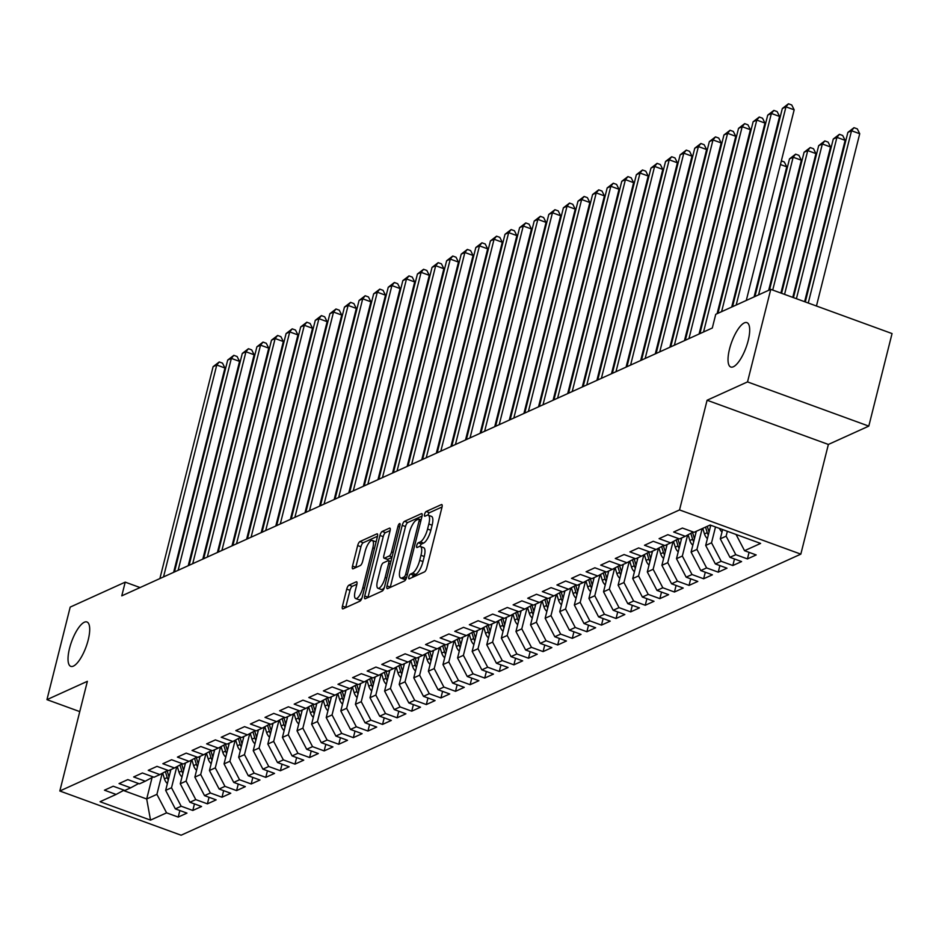 <?xml version="1.0" encoding="UTF-8"?>
<svg xmlns="http://www.w3.org/2000/svg" width="939" height="939" viewBox="0 0 939 939"><rect width="100%" height="100%" fill="white"/><g stroke="black" fill="none" stroke-linecap="round" stroke-linejoin="round"><path stroke-width="1.41" d="M408.852 576.898A2.535 0.822 -70 0 0 408.993 578.823A2.535 0.822 -70 0 0 409.263 578.8L424.487 571.898A3.627 1.174 -70 0 0 426.764 567.884L441.976 507.318A3.627 1.174 -70 0 0 441.788 504.56A3.627 1.174 -70 0 0 441.389 504.607L426.165 511.509A2.535 0.822 -70 0 0 424.569 514.314A2.535 0.822 -70 0 0 424.71 516.239A2.535 0.822 -70 0 0 424.98 516.215L426.952 515.323A11.585 3.768 -70 0 1 428.219 515.206A11.585 3.768 -70 0 1 428.83 524.009L427.562 529.056A11.585 3.768 -70 0 1 420.273 541.909L418.313 542.801A2.535 0.822 -70 0 0 416.716 545.606A2.535 0.822 -70 0 0 416.846 547.531A2.535 0.822 -70 0 0 417.127 547.507L419.099 546.615A11.585 3.768 -70 0 1 420.355 546.486A11.585 3.768 -70 0 1 420.977 555.301L419.71 560.348A11.585 3.768 -70 0 1 412.421 573.189L410.449 574.093A2.535 0.822 -70 0 0 408.852 576.898M88.207 639.94A23.616 7.688 -70 0 0 86.951 621.982A23.616 7.688 -70 0 0 69.521 648.403A23.616 7.688 -70 0 0 70.777 666.361A23.616 7.688 -70 0 0 88.207 639.94M748.195 340.587A23.616 7.688 -70 0 0 746.951 322.64A23.616 7.688 -70 0 0 729.521 349.062A23.616 7.688 -70 0 0 730.765 367.008A23.616 7.688 -70 0 0 748.195 340.587M349.003 585.114A3.627 1.174 -70 0 0 346.726 589.129L342.453 606.113A3.627 1.174 -70 0 0 342.641 608.871A3.627 1.174 -70 0 0 343.04 608.836L359.942 601.171A3.627 1.174 -70 0 0 362.219 597.157L377.431 536.592A3.627 1.174 -70 0 0 377.243 533.833A3.627 1.174 -70 0 0 376.844 533.88L359.942 541.545A3.627 1.174 -70 0 0 357.665 545.559L352.512 566.076A3.627 1.174 -70 0 0 352.7 568.834A3.627 1.174 -70 0 0 353.099 568.799L360.33 565.513A3.627 1.174 -70 0 0 362.607 561.499L365.165 551.322A9.683 3.157 -70 0 1 372.314 540.477A9.683 3.157 -70 0 1 372.83 547.848L362.818 587.72A9.683 3.157 -70 0 1 355.67 598.554A9.683 3.157 -70 0 1 355.153 591.194L356.82 584.551A3.627 1.174 -70 0 0 356.632 581.793A3.627 1.174 -70 0 0 356.233 581.828L349.003 585.114L352.278 586.312A3.627 1.174 -70 0 0 350.001 590.326L345.728 607.31A3.627 1.174 -70 0 0 345.658 607.65M121.777 595.854L712.302 328.016L715.741 314.307L770.766 289.353L747.526 381.903L707.09 400.237L679.543 509.924L59.826 791.002L87.374 681.315L46.95 699.649L70.202 607.099L125.216 582.145L121.777 595.854M387.009 585.913A3.627 1.174 -70 0 0 387.197 588.659A3.627 1.174 -70 0 0 387.596 588.624L404.498 580.959A3.627 1.174 -70 0 0 406.775 576.945L421.987 516.38A3.627 1.174 -70 0 0 421.799 513.633A3.627 1.174 -70 0 0 421.4 513.668L404.498 521.333A3.627 1.174 -70 0 0 402.221 525.347L387.009 585.913L390.284 587.11A3.627 1.174 -70 0 0 390.213 587.438M382.22 591.065L365.318 598.73A3.627 1.174 -70 0 1 364.919 598.765A3.627 1.174 -70 0 1 364.731 596.019L379.943 535.453A3.627 1.174 -70 0 1 382.22 531.439L389.462 528.152A3.627 1.174 -70 0 1 389.849 528.117A3.627 1.174 -70 0 1 390.049 530.875L383.875 555.43A3.627 1.174 -70 0 0 384.063 558.189A3.627 1.174 -70 0 0 384.462 558.153L389.262 555.97A3.627 1.174 -70 0 0 391.54 551.956L397.96 526.38A2.535 0.822 -70 0 1 399.838 523.551A2.535 0.822 -70 0 1 399.967 525.476L384.497 587.051A3.627 1.174 -70 0 1 382.22 591.065M679.543 509.924L800.826 554.139L181.11 835.217L59.826 791.002M749.076 552.355L747.432 558.916L756.188 554.949L744.545 550.7L760.602 543.423L710.13 525.018L694.074 532.296L682.43 528.058L673.674 532.026L685.317 536.275L679.472 538.916L667.84 534.678L659.084 538.646L670.716 542.895L664.882 545.536L653.239 541.298L644.483 545.266L656.126 549.503L650.281 552.155L638.649 547.918L629.893 551.886L641.525 556.123L635.691 558.775L624.059 554.538L615.291 558.505L626.935 562.743L621.09 565.395L609.458 561.158L600.702 565.125L612.334 569.363L606.5 572.015L594.868 567.778L586.1 571.745L597.744 575.983L591.899 578.635L580.267 574.398L571.511 578.365L583.142 582.603L577.309 585.255L565.677 581.018L556.921 584.985L568.553 589.223L562.719 591.875L551.076 587.638L542.319 591.605L553.951 595.842L548.118 598.495L536.486 594.258L527.73 598.225L539.362 602.462L533.528 605.115L521.884 600.866L513.128 604.845L524.772 609.082L518.927 611.735L507.295 607.486L498.539 611.465L510.17 615.702L504.337 618.355L492.693 614.106L483.937 618.085L495.581 622.322L489.735 624.975L478.104 620.726L469.347 624.705L480.979 628.942L475.146 631.595L463.502 627.346L454.746 631.325L466.39 635.562L460.544 638.215L448.912 633.966L440.156 637.945L451.788 642.182L445.955 644.835L434.311 640.586L425.555 644.565L437.198 648.802L431.353 651.455L419.721 647.206L410.965 651.185L422.597 655.422L416.763 658.075L405.12 653.826L396.364 657.805L408.007 662.042L402.162 664.695L390.53 660.446L381.774 664.425L393.406 668.662L387.572 671.315L375.929 667.066L367.172 671.045L378.816 675.282L372.971 677.935L361.339 673.686L352.583 677.665L364.215 681.902L358.381 684.554L346.749 680.306L337.981 684.285L349.625 688.522L343.78 691.174L332.148 686.925L323.392 690.904L335.023 695.142L329.19 697.794L317.558 693.545L308.802 697.524L320.434 701.762L314.6 704.414L302.957 700.165L294.2 704.144L305.832 708.382L299.999 711.034L288.367 706.785L279.611 710.764L291.243 715.002L285.409 717.654L273.765 713.405L265.009 717.384L276.653 721.621L270.808 724.274L259.176 720.025L250.42 724.004L262.051 728.241L256.218 730.894L244.574 726.645L235.818 730.624L247.462 734.861L241.616 737.514L229.985 733.265L221.228 737.244L232.86 741.481L227.027 744.134L215.383 739.885L206.627 743.864L218.271 748.101L212.425 750.754L200.793 746.505L192.037 750.484L203.669 754.721L197.836 757.374L186.192 753.125L177.436 757.104L189.079 761.341L183.234 763.994L171.602 759.745L162.846 763.712L174.478 767.961L168.644 770.614L157.001 766.365L148.245 770.332L159.888 774.581L154.043 777.234L142.411 772.985L133.655 776.952L145.287 781.201L139.453 783.854L127.81 779.605L119.053 783.572L130.697 787.821L124.852 790.462L113.22 786.225L104.464 790.192L116.096 794.441L124.03 790.169M747.432 558.916L735.789 554.679L729.955 557.32L720.283 538.833L722.619 529.573M734.486 558.975L732.831 565.536L741.587 561.569L729.955 557.32M732.831 565.536L721.199 561.299L715.365 563.94L705.694 545.453L710.764 525.253M719.884 565.595L718.241 572.156L726.997 568.189L715.365 563.94M718.241 572.156L706.598 567.919L700.764 570.56L691.092 552.073L696.315 531.274M705.295 572.215L703.64 578.776L712.396 574.809L700.764 570.56M703.64 578.776L692.008 574.527L686.174 577.18L676.503 558.693L681.726 537.894M690.693 578.835L689.05 585.396L697.806 581.429L686.174 577.18M689.05 585.396L677.418 581.147L671.573 583.8L661.901 565.313L667.124 544.514M676.103 585.455L674.448 592.016L683.216 588.049L671.573 583.8M674.448 592.016L662.817 587.767L656.983 590.42L647.311 571.933L652.535 551.134M661.502 592.075L659.859 598.636L668.615 594.669L656.983 590.42M659.859 598.636L648.227 594.387L642.382 597.04L632.722 578.553L637.933 557.754M646.912 598.695L645.257 605.256L654.025 601.289L642.382 597.04M645.257 605.256L633.625 601.007L627.792 603.66L618.12 585.173L623.343 564.374M632.311 605.315L630.668 611.876L639.424 607.897L627.792 603.66M630.668 611.876L619.036 607.627L613.19 610.28L603.531 591.793L608.754 570.994M617.721 611.935L616.078 618.496L624.834 614.517L613.19 610.28M616.078 618.496L604.434 614.247L598.601 616.9L588.929 598.413L594.152 577.614M603.131 618.555L601.476 625.116L610.233 621.137L598.601 616.9M601.476 625.116L589.845 620.867L583.999 623.519L574.339 605.033L579.563 584.234M588.53 625.174L586.887 631.736L595.643 627.757L583.999 623.519M586.887 631.736L575.243 627.487L569.41 630.139L559.738 611.653L564.961 590.854M573.94 631.794L572.285 638.356L581.041 634.377L569.41 630.139M572.285 638.356L560.653 634.107L554.808 636.759L545.148 618.273L550.371 597.474M559.339 638.414L557.696 644.976L566.452 640.997L554.808 636.759M557.696 644.976L546.052 640.727L540.218 643.379L530.547 624.893L535.77 604.094M544.749 645.034L543.094 651.596L551.85 647.617L540.218 643.379M543.094 651.596L531.462 647.347L525.617 649.999L515.957 631.501L521.18 610.714M530.148 651.654L528.504 658.216L537.261 654.237L525.617 649.999M528.504 658.216L516.861 653.967L511.027 656.619L501.356 638.121L506.579 617.334M515.558 658.274L513.903 664.835L522.659 660.856L511.027 656.619M513.903 664.835L502.271 660.587L496.426 663.239L486.766 644.741L491.989 623.954M500.957 664.894L499.313 671.455L508.069 667.476L496.426 663.239M499.313 671.455L487.67 667.206L481.836 669.859L472.164 651.361L477.388 630.574M486.367 671.514L484.712 678.075L493.468 674.096L481.836 669.859M484.712 678.075L473.08 673.826L467.246 676.479L457.575 657.981L462.798 637.194M471.765 678.134L470.122 684.695L478.878 680.716L467.246 676.479M470.122 684.695L458.478 680.446L452.645 683.099L442.973 664.601L448.196 643.814M457.176 684.742L455.521 691.315L464.277 687.336L452.645 683.099M455.521 691.315L443.889 687.066L438.055 689.719L428.384 671.221L433.607 650.434M442.574 691.362L440.931 697.935L449.687 693.956L438.055 689.719M440.931 697.935L429.287 693.686L423.454 696.339L413.782 677.841L419.005 657.054M427.984 697.982L426.329 704.555L435.086 700.576L423.454 696.339M426.329 704.555L414.698 700.306L408.864 702.959L399.192 684.461L404.416 663.673M413.383 704.602L411.74 711.175L420.496 707.196L408.864 702.959M411.74 711.175L400.108 706.926L394.263 709.579L384.603 691.081L389.814 670.293M398.793 711.222L397.138 717.795L405.906 713.816L394.263 709.579M397.138 717.795L385.506 713.546L379.673 716.199L370.001 697.7L375.224 676.913M384.192 717.842L382.549 724.415L391.305 720.436L379.673 716.199M382.549 724.415L370.917 720.166L365.071 722.819L355.412 704.32L360.635 683.533M369.602 724.462L367.959 731.035L376.715 727.056L365.071 722.819M367.959 731.035L356.315 726.786L350.482 729.439L340.81 710.94L346.033 690.153M355.012 731.082L353.357 737.655L362.114 733.676L350.482 729.439M353.357 737.655L341.726 733.406L335.88 736.059L326.22 717.56L331.444 696.773M340.411 737.702L338.768 744.275L347.524 740.296L335.88 736.059M338.768 744.275L327.124 740.026L321.291 742.679L311.619 724.18L316.842 703.393M325.821 744.322L324.166 750.895L332.922 746.916L321.291 742.679M324.166 750.895L312.534 746.646L306.689 749.299L297.029 730.8L302.252 710.013M311.22 750.942L309.577 757.515L318.333 753.536L306.689 749.299M309.577 757.515L297.933 753.266L292.099 755.918L282.428 737.42L287.651 716.633M296.63 757.562L294.975 764.135L303.731 760.156L292.099 755.918M294.975 764.135L283.343 759.886L277.498 762.538L267.838 744.04L273.061 723.253M282.029 764.182L280.385 770.743L289.142 766.776L277.498 762.538M280.385 770.743L268.742 766.506L262.908 769.158L253.237 750.66L258.46 729.873M267.439 770.802L265.784 777.363L274.54 773.396L262.908 769.158M265.784 777.363L254.152 773.126L248.307 775.778L238.647 757.28L243.87 736.493M252.837 777.422L251.194 783.983L259.95 780.016L248.307 775.778M251.194 783.983L239.551 779.746L233.717 782.398L224.045 763.9L229.269 743.113M238.248 784.042L236.593 790.603L245.349 786.636L233.717 782.398M236.593 790.603L224.961 786.366L219.127 789.018L209.456 770.52L214.679 749.733M223.646 790.661L222.003 797.223L230.759 793.255L219.127 789.018M222.003 797.223L210.359 792.986L204.526 795.638L194.854 777.14L200.077 756.353M209.057 797.281L207.402 803.843L216.158 799.875L204.526 795.638M207.402 803.843L195.77 799.605L189.936 802.258L180.265 783.76L185.488 762.973M194.455 803.901L192.812 810.463L201.568 806.495L189.936 802.258M192.812 810.463L181.168 806.225L175.335 808.878L165.663 790.38L170.886 769.593M179.865 810.521L178.21 817.083L186.967 813.115L175.335 808.878M178.21 817.083L166.579 812.845L150.522 820.123L100.05 801.718L116.096 794.441M130.697 787.821L138.62 783.549M152.083 777.539L146.695 798.983L156.907 794.347L162.189 773.337M166.579 812.845L156.907 794.347M150.522 820.123L146.695 798.983L123.408 790.497M145.287 781.201L153.21 776.929M165.663 790.38L171.508 787.739L176.79 766.717M181.168 806.225L171.508 787.739M159.888 774.581L167.811 770.309M180.265 783.76L186.098 781.119L191.38 760.097M195.77 799.605L186.098 781.119M174.478 767.961L182.401 763.689M194.854 777.14L200.7 774.499L205.981 753.477M210.359 792.986L200.7 774.499M189.079 761.341L197.002 757.069M209.456 770.52L215.289 767.879L220.571 746.857M224.961 786.366L215.289 767.879M203.669 754.721L211.592 750.449M224.045 763.9L229.891 761.259L235.161 740.237M239.551 779.746L229.891 761.259M218.271 748.101L226.193 743.829M238.647 757.28L244.48 754.639L249.762 733.617M254.152 773.126L244.48 754.639M232.86 741.481L240.783 737.209M253.237 750.66L259.082 748.019L264.352 726.997M268.742 766.506L259.082 748.019M247.462 734.861L255.385 730.589M267.838 744.04L273.672 741.399L278.953 720.377M283.343 759.886L273.672 741.399M262.051 728.241L269.974 723.969M282.428 737.42L288.273 734.779L293.543 713.757M297.933 753.266L288.273 734.779M276.653 721.621L284.576 717.349M297.029 730.8L302.863 728.159L308.145 707.137M312.534 746.646L302.863 728.159M291.243 715.002L299.165 710.729M311.619 724.18L317.464 721.539L322.734 700.517M327.124 740.026L317.464 721.539M305.832 708.382L313.767 704.109M326.22 717.56L332.054 714.919L337.336 693.898M341.726 733.406L332.054 714.919M320.434 701.762L328.357 697.489M340.81 710.94L346.644 708.299L351.925 687.278M356.315 726.786L346.644 708.299M335.023 695.142L342.958 690.869M355.412 704.32L361.245 701.679L366.527 680.658M370.917 720.166L361.245 701.679M349.625 688.522L357.548 684.249M370.001 697.7L375.835 695.06L381.117 674.038M385.506 713.546L375.835 695.06M364.215 681.902L372.149 677.629M384.603 691.081L390.436 688.44L395.718 667.418M400.108 706.926L390.436 688.44M378.816 675.282L386.739 671.009M399.192 684.461L405.026 681.82L410.308 660.798M414.698 700.306L405.026 681.82M393.406 668.662L401.329 664.389M413.782 677.841L419.627 675.2L424.909 654.178M429.287 693.686L419.627 675.2M408.007 662.042L415.93 657.769M428.384 671.221L434.217 668.58L439.499 647.558M443.889 687.066L434.217 668.58M422.597 655.422L430.52 651.15M442.973 664.601L448.819 661.96L454.1 640.938M458.478 680.446L448.819 661.96M437.198 648.802L445.121 644.53M457.575 657.981L463.408 655.34L468.69 634.318M473.08 673.826L463.408 655.34M451.788 642.182L459.711 637.91M472.164 651.361L478.01 648.72L483.28 627.698M487.67 667.206L478.01 648.72M466.39 635.562L474.312 631.29M486.766 644.741L492.599 642.1L497.881 621.078M502.271 660.587L492.599 642.1M480.979 628.942L488.902 624.67M501.356 638.121L507.201 635.48L512.471 614.458M516.861 653.967L507.201 635.48M495.581 622.322L503.504 618.05M515.957 631.501L521.791 628.86L527.072 607.838M531.462 647.347L521.791 628.86M510.17 615.702L518.093 611.43M530.547 624.893L536.392 622.24L541.662 601.218M546.052 640.727L536.392 622.24M524.772 609.082L532.695 604.81M545.148 618.273L550.982 615.62L556.264 594.598M560.653 634.107L550.982 615.62M539.362 602.462L547.284 598.19M559.738 611.653L565.583 609L570.853 587.978M575.243 627.487L565.583 609M553.951 595.842L561.886 591.57M574.339 605.033L580.173 602.38L585.455 581.358M589.845 620.867L580.173 602.38M568.553 589.223L576.476 584.95M588.929 598.413L594.774 595.76L600.044 574.738M604.434 614.247L594.774 595.76M583.142 582.603L591.077 578.33M603.531 591.793L609.364 589.14L614.646 568.13M619.036 607.627L609.364 589.14M597.744 575.983L605.667 571.71M618.12 585.173L623.954 582.52L629.236 561.51M633.625 601.007L623.954 582.52M612.334 569.363L620.268 565.09M632.722 578.553L638.555 575.9L643.837 554.89M648.227 594.387L638.555 575.9M626.935 562.743L634.858 558.47M647.311 571.933L653.145 569.28L658.427 548.27M662.817 587.767L653.145 569.28M641.525 556.123L649.459 551.85M661.901 565.313L667.746 562.661L673.028 541.65M677.418 581.147L667.746 562.661M656.126 549.503L664.049 545.23M676.503 558.693L682.336 556.041L687.618 535.03M692.008 574.527L682.336 556.041M670.716 542.895L678.639 538.61M691.092 552.073L696.938 549.421L702.161 528.634M706.598 567.919L696.938 549.421M685.317 536.275L693.24 531.99M705.694 545.453L711.527 542.801L715.506 526.979M721.199 561.299L711.527 542.801M720.283 538.833L726.129 536.181L727.349 531.298M735.789 554.679L726.129 536.181M140.075 587.556L125.216 582.145M46.95 699.649L79.768 711.609M707.09 400.237L828.374 444.452L868.798 426.118L747.526 381.903M868.798 426.118L892.05 333.568L770.766 289.353M828.374 444.452L800.826 554.139M744.545 550.7L736.07 534.479M412.338 577.403A2.535 0.822 -70 0 1 413.723 575.278L415.695 574.386A11.585 3.768 -70 0 0 422.984 561.545L419.71 560.348M420.355 546.486L423.642 547.683A11.585 3.768 -70 0 1 424.252 556.498L422.984 561.545M428.219 515.206L431.494 516.391A11.585 3.768 -70 0 1 432.116 525.206L430.848 530.253A11.585 3.768 -70 0 1 423.559 543.094L421.588 543.986A2.535 0.822 -70 0 0 420.097 546.428M442.058 506.978L429.44 512.706A2.535 0.822 -70 0 0 427.961 515.135M422.069 516.051L407.772 522.53A3.627 1.174 -70 0 0 405.495 526.544L390.284 587.11M404.11 576.957A2.535 0.822 -70 0 0 405.707 574.152L419.052 520.992A2.535 0.822 -70 0 0 418.923 519.067A2.535 0.822 -70 0 0 418.641 519.091L416.564 520.03A11.585 3.768 -70 0 0 409.275 532.883L400.155 569.222A11.585 3.768 -70 0 0 400.765 578.025A11.585 3.768 -70 0 0 402.033 577.908L404.11 576.957L406.517 577.837M400.765 578.025L404.04 579.222A11.585 3.768 -70 0 0 405.308 579.105L402.033 577.908M406.164 578.706L405.308 579.105M390.119 530.535L385.495 532.636A3.627 1.174 -70 0 0 383.218 536.65L368.006 597.204A3.627 1.174 -70 0 0 367.935 597.544M387.068 559.092A3.627 1.174 -70 0 0 387.349 559.386A3.627 1.174 -70 0 0 387.737 559.339L391.939 557.437M377.478 580.924A9.683 3.157 -70 0 0 377.983 588.284A9.683 3.157 -70 0 0 385.143 577.438L388.664 563.4A3.627 1.174 -70 0 0 388.476 560.642A3.627 1.174 -70 0 0 388.077 560.677L383.276 562.86A3.627 1.174 -70 0 0 380.999 566.874L377.478 580.924M377.983 588.284L381.269 589.481A9.683 3.157 -70 0 0 384.368 587.532M356.902 584.211L352.278 586.312M355.67 598.554L358.944 599.751A9.683 3.157 -70 0 0 362.031 597.826M376.07 542.014A9.683 3.157 -70 0 0 375.6 541.674L372.314 540.477M377.513 536.251L363.217 542.742A3.627 1.174 -70 0 0 360.94 546.756L355.787 567.273A3.627 1.174 -70 0 0 355.717 567.614M816.449 306.008L859.725 133.737L851.532 130.744L847.882 132.399L805.298 301.935M808.256 303.015L851.532 130.744L854.009 127.681L857.295 128.878L859.725 133.737M847.882 132.399L854.009 127.681M746.282 300.457L794.171 109.828L785.966 106.846L736.188 305.034M782.328 108.501L788.455 103.783L785.966 106.846L782.328 108.501L732.537 306.689M788.455 103.783L791.73 104.98L794.171 109.828M721.997 532.014A9.777 8.803 -114.4 0 1 719.462 528.422M804.606 301.689L845.123 140.357L836.931 137.364L833.28 139.019L793.443 297.616M796.413 298.696L836.931 137.364L839.419 134.3L842.694 135.498L845.123 140.357M833.28 139.019L839.419 134.3M710.471 526.415L710.06 525.042M707.407 538.634A9.777 8.803 -114.4 0 1 704.461 533.927L702.759 528.352M792.762 297.37L830.534 146.977L822.341 143.984L818.691 145.639L781.6 293.297M709.051 532.073A9.777 8.803 -114.4 0 1 708.98 531.873L707.278 526.309M705.529 527.096L707.231 532.659A9.777 8.803 65.6 0 0 708.299 535.066M784.558 294.377L822.341 143.984L824.818 140.92L828.104 142.118L830.534 146.977M818.691 145.639L824.818 140.92M731.692 307.076L779.57 116.448L771.377 113.466L721.598 311.654M767.726 115.121L773.865 110.403L771.377 113.466L767.726 115.121L717.948 313.309M773.865 110.403L777.14 111.6L779.57 116.448M717.091 313.696L764.98 123.068L756.787 120.086L703.557 331.983M753.137 121.741L759.264 117.023L756.787 120.086L753.137 121.741L699.907 333.638M759.264 117.023L762.538 118.22L764.98 123.068M695.881 533.035L695.459 531.662M692.806 545.254A9.777 8.803 -114.4 0 1 689.86 540.535L688.099 534.772M780.908 293.05L815.944 153.597L807.74 150.604L804.089 152.259L769.522 289.916M694.461 538.693A9.777 8.803 -114.4 0 1 694.391 538.493L692.524 532.378M690.811 533.305L692.642 539.279A9.777 8.803 65.6 0 0 693.71 541.686M772.715 290.057L807.74 150.604L810.228 147.54L813.503 148.738L815.944 153.597M804.089 152.259L810.228 147.54M681.28 539.655L680.869 538.282M678.216 551.874A9.777 8.803 -114.4 0 1 675.27 547.155L673.498 541.392M768.665 290.304L801.343 160.217L793.15 157.224L789.499 158.879L754.921 296.536M679.859 545.313A9.777 8.803 -114.4 0 1 679.789 545.113L677.923 538.998M676.209 539.925L678.04 545.899A9.777 8.803 65.6 0 0 679.108 548.306M758.571 294.881L793.15 157.224L795.626 154.16L798.913 155.358L801.343 160.217M789.499 158.879L795.626 154.16M699.062 334.026L750.378 129.688L742.186 126.706L688.956 338.603M738.535 128.361L744.674 123.643L742.186 126.706L738.535 128.361L685.317 340.258M744.674 123.643L747.949 124.84L750.378 129.688M684.461 340.646L735.789 136.308L727.596 133.326L674.366 345.223M723.946 134.981L730.072 130.263L727.596 133.326L723.946 134.981L670.716 346.878M730.072 130.263L733.347 131.46L735.789 136.308M666.69 546.275L666.267 544.902M663.615 558.494A9.777 8.803 -114.4 0 1 660.68 553.775L658.908 548.012M754.076 296.924L786.753 166.837L780.426 164.525M665.27 551.932A9.777 8.803 -114.4 0 1 665.199 551.733L663.333 545.618M661.619 546.545L663.45 552.519A9.777 8.803 65.6 0 0 664.519 554.926M781.342 160.898L784.311 161.978L786.753 166.837M669.871 347.266L721.187 142.928L712.994 139.946L659.765 351.843M709.344 141.601L715.483 136.883L712.994 139.946L709.344 141.601L656.126 353.498M715.483 136.883L718.758 138.08L721.187 142.928M652.089 552.895L651.678 551.522M649.025 565.114A9.777 8.803 -114.4 0 1 646.079 560.395L644.307 554.632M650.668 558.552A9.777 8.803 -114.4 0 1 650.61 558.353L648.732 552.238M647.018 553.165L648.849 559.139A9.777 8.803 65.6 0 0 649.917 561.545M766.529 171.403L765.837 171.144M766.74 167.518L767.433 167.764M655.269 353.886L706.598 149.547L698.405 146.566L645.175 358.463M694.754 148.221L700.881 143.503L698.405 146.566L694.754 148.221L641.525 360.118M700.881 143.503L704.156 144.7L706.598 149.547M637.499 559.515L637.076 558.142M634.424 571.734A9.777 8.803 -114.4 0 1 631.489 567.015L629.717 561.252M636.079 565.172A9.777 8.803 -114.4 0 1 636.008 564.973L634.142 558.858M632.428 559.785L634.259 565.759A9.777 8.803 65.6 0 0 635.327 568.165M751.928 178.023L751.235 177.764M752.151 174.138L752.843 174.384M622.897 566.135L622.487 564.762M619.834 578.354A9.777 8.803 -114.4 0 1 616.888 573.635L615.115 567.872M621.477 571.792A9.777 8.803 -114.4 0 1 621.418 571.593L619.54 565.478M617.827 566.405L619.658 572.379A9.777 8.803 65.6 0 0 620.726 574.785M737.338 184.643L736.646 184.384M737.561 180.758L738.242 181.004M608.308 572.755L607.885 571.382M605.232 584.974A9.777 8.803 -114.4 0 1 602.298 580.255L600.526 574.48M606.887 578.412A9.777 8.803 -114.4 0 1 606.817 578.213L604.951 572.097M603.237 573.025L605.068 578.999A9.777 8.803 65.6 0 0 606.136 581.405M722.737 191.263L722.044 191.004M722.96 187.377L723.652 187.624M593.706 579.375L593.295 578.001M590.643 591.593A9.777 8.803 -114.4 0 1 587.697 586.875L585.936 581.1M592.286 585.032A9.777 8.803 -114.4 0 1 592.227 584.833L590.349 578.717M588.636 579.645L590.467 585.619A9.777 8.803 65.6 0 0 591.535 588.025M708.147 197.883L707.454 197.624M708.37 193.997L709.051 194.244M579.117 585.995L578.694 584.621M576.041 598.213A9.777 8.803 -114.4 0 1 573.107 593.495L571.335 587.72M577.696 591.652A9.777 8.803 -114.4 0 1 577.626 591.453L575.76 585.337M574.046 586.265L575.877 592.239A9.777 8.803 65.6 0 0 576.945 594.645M693.545 204.502L692.853 204.244M693.768 200.617L694.461 200.864M564.527 592.615L564.104 591.241M561.452 604.833A9.777 8.803 -114.4 0 1 558.505 600.115L556.745 594.34M563.095 598.272A9.777 8.803 -114.4 0 1 563.036 598.073L561.158 591.957M559.456 592.885L561.276 598.859A9.777 8.803 65.6 0 0 562.344 601.265M678.956 211.122L678.263 210.864M679.179 207.237L679.859 207.484M549.925 599.235L549.503 597.861M546.85 611.453A9.777 8.803 -114.4 0 1 543.916 606.735L542.143 600.96M548.505 604.892A9.777 8.803 -114.4 0 1 548.435 604.681L546.568 598.577M544.855 599.505L546.686 605.479A9.777 8.803 65.6 0 0 547.754 607.885M664.354 217.742L663.662 217.484M664.577 213.857L665.27 214.104M535.336 605.855L534.913 604.481M532.26 618.073A9.777 8.803 -114.4 0 1 529.314 613.355L527.554 607.58M533.904 611.512A9.777 8.803 -114.4 0 1 533.845 611.301L531.967 605.197M530.265 606.125L532.096 612.099A9.777 8.803 65.6 0 0 533.152 614.505M649.765 224.362L649.072 224.104M649.988 220.477L650.68 220.724M520.734 612.474L520.312 611.101M517.671 624.693A9.777 8.803 -114.4 0 1 514.725 619.975L512.952 614.2M519.314 618.132A9.777 8.803 -114.4 0 1 519.244 617.921L517.377 611.817M515.664 612.744L517.495 618.719A9.777 8.803 65.6 0 0 518.563 621.125M635.163 230.982L634.471 230.724M635.386 227.097L636.079 227.344M506.144 619.094L505.722 617.721M503.069 631.313A9.777 8.803 -114.4 0 1 500.123 626.595L498.363 620.82M504.713 624.752A9.777 8.803 -114.4 0 1 504.654 624.541L502.788 618.437M501.074 619.364L502.905 625.339A9.777 8.803 65.6 0 0 503.973 627.745M620.573 237.602L619.881 237.344M620.796 233.717L621.489 233.964M491.543 625.714L491.12 624.341M488.48 637.933A9.777 8.803 -114.4 0 1 485.533 633.215L483.761 627.44M490.123 631.372A9.777 8.803 -114.4 0 1 490.052 631.161L488.186 625.057M486.472 625.984L488.303 631.959A9.777 8.803 65.6 0 0 489.372 634.365M605.972 244.222L605.279 243.964M606.195 240.337L606.887 240.584M476.953 632.334L476.531 630.961M473.878 644.553A9.777 8.803 -114.4 0 1 470.932 639.835L469.171 634.06M475.533 637.992A9.777 8.803 -114.4 0 1 475.463 637.781L473.596 631.677M471.883 632.604L473.714 638.579A9.777 8.803 65.6 0 0 474.782 640.985M591.382 250.842L590.69 250.584M591.605 246.957L592.298 247.203M462.352 638.954L461.941 637.581M459.288 651.173A9.777 8.803 -114.4 0 1 456.342 646.455L454.57 640.68M460.932 644.612A9.777 8.803 -114.4 0 1 460.861 644.4L458.995 638.297M457.281 639.224L459.112 645.199A9.777 8.803 65.6 0 0 460.18 647.605M576.781 257.462L576.1 257.204M577.004 253.565L577.696 253.823M447.762 645.574L447.34 644.201M444.687 657.793A9.777 8.803 -114.4 0 1 441.741 653.075L439.98 647.3M446.342 651.232A9.777 8.803 -114.4 0 1 446.271 651.02L444.405 644.917M442.692 645.844L444.523 651.819A9.777 8.803 65.6 0 0 445.591 654.225M562.191 264.082L561.499 263.824M562.414 260.185L563.107 260.443M433.161 652.194L432.75 650.821M430.097 664.413A9.777 8.803 -114.4 0 1 427.151 659.694L425.379 653.92M431.74 657.852A9.777 8.803 -114.4 0 1 431.67 657.64L429.804 651.537M428.09 652.464L429.921 658.439A9.777 8.803 65.6 0 0 430.989 660.845M547.59 270.702L546.909 270.444M547.813 266.805L548.505 267.063M418.571 658.814L418.148 657.441M415.496 671.033A9.777 8.803 -114.4 0 1 412.55 666.314L410.789 660.54M417.151 664.472A9.777 8.803 -114.4 0 1 417.08 664.26L415.214 658.157M413.5 659.084L415.331 665.058A9.777 8.803 65.6 0 0 416.4 667.453M533 277.322L532.307 277.064M533.223 273.425L533.915 273.683M403.97 665.434L403.559 664.061M400.906 677.653A9.777 8.803 -114.4 0 1 397.96 672.934L396.188 667.159M402.549 671.092A9.777 8.803 -114.4 0 1 402.479 670.88L400.613 664.777M398.899 665.704L400.73 671.678A9.777 8.803 65.6 0 0 401.798 674.073M518.398 283.942L517.718 283.684M518.621 280.045L519.314 280.303M389.38 672.054L388.957 670.681M386.305 684.273A9.777 8.803 -114.4 0 1 383.37 679.554L381.598 673.779M387.96 677.712A9.777 8.803 -114.4 0 1 387.889 677.5L386.023 671.397M384.309 672.324L386.14 678.298A9.777 8.803 65.6 0 0 387.208 680.693M503.809 290.562L503.116 290.304M504.032 286.665L504.724 286.923M374.778 678.674L374.368 677.301M371.715 690.893A9.777 8.803 -114.4 0 1 368.769 686.174L366.996 680.399M373.358 684.331A9.777 8.803 -114.4 0 1 373.299 684.12L371.421 678.017M369.708 678.944L371.539 684.918A9.777 8.803 65.6 0 0 372.607 687.313M489.219 297.182L488.526 296.924M489.43 293.285L490.123 293.543M360.189 685.294L359.766 683.921M357.113 697.513A9.777 8.803 -114.4 0 1 354.179 692.794L352.407 687.019M358.768 690.951A9.777 8.803 -114.4 0 1 358.698 690.74L356.832 684.637M355.118 685.564L356.949 691.538A9.777 8.803 65.6 0 0 358.017 693.933M474.618 303.802L473.925 303.543M474.841 299.905L475.533 300.163M345.587 691.914L345.176 690.541M342.524 704.133A9.777 8.803 -114.4 0 1 339.578 699.414L337.817 693.639M344.167 697.571A9.777 8.803 -114.4 0 1 344.108 697.36L342.23 691.257M340.517 692.184L342.348 698.158A9.777 8.803 65.6 0 0 343.416 700.553M460.028 310.422L459.335 310.163M460.251 306.525L460.932 306.783M640.68 360.506L691.996 156.167L683.803 153.186L630.585 365.083M680.153 154.841L686.292 150.123L683.803 153.186L680.153 154.841L626.935 366.738M686.292 150.123L689.566 151.32L691.996 156.167M626.078 367.126L677.406 162.787L669.214 159.806L615.984 371.703M665.563 161.461L671.69 156.743L669.214 159.806L665.563 161.461L612.334 373.358M671.69 156.743L674.977 157.94L677.406 162.787M611.489 373.745L662.805 169.407L654.612 166.426L601.394 378.323M650.962 168.081L657.1 163.363L654.612 166.426L650.962 168.081L597.744 379.978M657.1 163.363L660.375 164.56L662.805 169.407M596.887 380.365L648.215 176.027L640.022 173.046L586.793 384.943M636.372 174.701L642.499 169.982L640.022 173.046L636.372 174.701L583.142 386.598M642.499 169.982L645.786 171.18L648.215 176.027M582.297 386.985L633.614 182.647L625.421 179.666L572.203 391.563M621.771 181.321L627.909 176.602L625.421 179.666L621.771 181.321L568.553 393.218M627.909 176.602L631.184 177.8L633.614 182.647M567.696 393.605L619.024 189.267L610.831 186.286L557.602 398.183M607.181 187.941L613.308 183.222L610.831 186.286L607.181 187.941L553.951 399.838M613.308 183.222L616.594 184.42L619.024 189.267M553.106 400.225L604.423 195.887L596.23 192.906L543.012 404.803M592.579 194.561L598.718 189.842L596.23 192.906L592.579 194.561L539.362 406.458M598.718 189.842L601.993 191.04L604.423 195.887M538.505 406.845L589.833 202.507L581.64 199.526L528.411 411.423M577.99 201.181L584.117 196.462L581.64 199.526L577.99 201.181L524.76 413.078M584.117 196.462L587.403 197.66L589.833 202.507M523.915 413.465L575.243 209.127L567.039 206.146L513.821 418.043M563.4 207.801L569.527 203.082L567.039 206.146L563.4 207.801L510.17 419.698M569.527 203.082L572.802 204.279L575.243 209.127M509.314 420.085L560.642 215.747L552.449 212.766L499.219 424.663M548.799 214.421L554.926 209.702L552.449 212.766L548.799 214.421L495.569 426.318M554.926 209.702L558.212 210.888L560.642 215.747M494.724 426.705L546.052 222.367L537.847 219.386L484.63 431.283M534.209 221.041L540.336 216.322L537.847 219.386L534.209 221.041L480.979 432.938M540.336 216.322L543.611 217.508L546.052 222.367M480.122 433.325L531.451 228.987L523.258 226.006L470.028 437.903M519.607 227.661L525.746 222.942L523.258 226.006L519.607 227.661L466.378 439.558M525.746 222.942L529.021 224.128L531.451 228.987M465.533 439.945L516.861 235.607L508.668 232.626L455.438 444.523M505.018 234.281L511.145 229.562L508.668 232.626L505.018 234.281L451.788 446.178M511.145 229.562L514.419 230.748L516.861 235.607M450.931 446.565L502.259 242.227L494.067 239.245L440.837 451.143M490.416 240.9L496.555 236.182L494.067 239.245L490.416 240.9L437.198 452.798M496.555 236.182L499.83 237.367L502.259 242.227M436.342 453.185L487.67 248.847L479.477 245.865L426.247 457.763M475.827 247.52L481.953 242.802L479.477 245.865L475.827 247.52L422.597 459.417M481.953 242.802L485.228 243.987L487.67 248.847M421.752 459.805L473.068 255.467L464.875 252.485L411.646 464.382M461.225 254.14L467.364 249.422L464.875 252.485L461.225 254.14L408.007 466.037M467.364 249.422L470.639 250.607L473.068 255.467M407.15 466.425L458.478 262.087L450.286 259.105L397.056 471.002M446.635 260.76L452.762 256.042L450.286 259.105L446.635 260.76L393.406 472.657M452.762 256.042L456.037 257.227L458.478 262.087M392.561 473.045L443.877 268.707L435.684 265.725L382.466 477.622M432.034 267.38L438.173 262.662L435.684 265.725L432.034 267.38L378.816 479.277M438.173 262.662L441.447 263.847L443.877 268.707M377.959 479.665L429.287 275.327L421.095 272.345L367.865 484.242M417.444 274L423.571 269.282L421.095 272.345L417.444 274L364.215 485.897M423.571 269.282L426.846 270.467L429.287 275.327M363.37 486.273L414.686 281.946L406.493 278.953L353.275 490.862M402.843 280.608L408.981 275.902L406.493 278.953L402.843 280.608L349.625 492.517M408.981 275.902L412.256 277.087L414.686 281.946M348.768 492.893L400.096 288.566L391.903 285.573L338.674 497.482M388.253 287.228L394.38 282.51L391.903 285.573L388.253 287.228L335.023 499.137M394.38 282.51L397.667 283.707L400.096 288.566M330.998 698.534L330.575 697.161M327.922 710.753A9.777 8.803 -114.4 0 1 324.988 706.034L323.216 700.259M329.577 704.191A9.777 8.803 -114.4 0 1 329.507 703.98L327.641 697.877M325.927 698.804L327.758 704.778A9.777 8.803 65.6 0 0 328.826 707.173M445.426 317.042L444.734 316.783M445.649 313.145L446.342 313.403M334.178 499.513L385.495 295.186L377.302 292.193L324.084 504.102M373.652 293.848L379.79 289.13L377.302 292.193L373.652 293.848L320.434 505.757M379.79 289.13L383.065 290.327L385.495 295.186M316.396 705.154L315.985 703.781M313.333 717.373A9.777 8.803 -114.4 0 1 310.386 712.654L308.626 706.879M314.976 710.811A9.777 8.803 -114.4 0 1 314.917 710.6L313.039 704.496M311.337 705.424L313.157 711.398A9.777 8.803 65.6 0 0 314.225 713.793M430.837 323.662L430.144 323.403M431.06 319.765L431.74 320.023M319.577 506.133L370.905 301.806L362.712 298.813L309.483 510.722M359.062 300.468L365.189 295.75L362.712 298.813L359.062 300.468L305.832 512.377M365.189 295.75L368.475 296.947L370.905 301.806M301.806 711.774L301.384 710.4M298.731 723.992A9.777 8.803 -114.4 0 1 295.797 719.274L294.024 713.499M300.386 717.431A9.777 8.803 -114.4 0 1 300.316 717.22L298.449 711.116M296.736 712.044L298.567 718.018A9.777 8.803 65.6 0 0 299.635 720.413M416.235 330.282L415.543 330.023M416.458 326.385L417.151 326.643M304.987 512.753L356.304 308.426L348.111 305.433L294.893 517.342M344.46 307.088L350.599 302.37L348.111 305.433L344.46 307.088L291.243 518.997M350.599 302.37L353.874 303.567L356.304 308.426M287.217 718.394L286.794 717.02M284.141 730.612A9.777 8.803 -114.4 0 1 281.195 725.894L279.435 720.119M285.785 724.051A9.777 8.803 -114.4 0 1 285.726 723.84L283.848 717.736M282.146 718.664L283.977 724.638A9.777 8.803 65.6 0 0 285.033 727.032M401.646 336.901L400.953 336.643M401.869 333.005L402.561 333.263M290.386 519.373L341.714 315.046L333.521 312.053L280.292 523.95M329.871 313.708L335.998 308.99L333.521 312.053L329.871 313.708L276.641 525.605M335.998 308.99L339.284 310.187L341.714 315.046M272.615 725.014L272.193 723.64M269.54 737.232A9.777 8.803 -114.4 0 1 266.606 732.514L264.833 726.739M271.195 730.671A9.777 8.803 -114.4 0 1 271.125 730.46L269.258 724.356M267.545 725.284L269.376 731.258A9.777 8.803 65.6 0 0 270.444 733.652M387.044 343.51L386.352 343.263M387.267 339.625L387.96 339.883M275.796 525.993L327.124 321.666L318.92 318.673L265.702 530.57M315.281 320.328L321.408 315.61L318.92 318.673L315.281 320.328L262.051 532.225M321.408 315.61L324.683 316.807L327.124 321.666M258.025 731.634L257.603 730.26M254.95 743.852A9.777 8.803 -114.4 0 1 252.004 739.134L250.244 733.359M256.593 737.291A9.777 8.803 -114.4 0 1 256.535 737.08L254.657 730.976M252.955 731.904L254.786 737.878A9.777 8.803 65.6 0 0 255.854 740.272M372.454 350.13L371.762 349.883M372.677 346.245L373.37 346.503M261.195 532.613L312.523 328.286L304.33 325.293L251.1 537.19M300.68 326.948L306.807 322.23L304.33 325.293L300.68 326.948L247.45 538.845M306.807 322.23L310.093 323.427L312.523 328.286M243.424 738.254L243.001 736.88M240.361 750.472A9.777 8.803 -114.4 0 1 237.414 745.754L235.642 739.979M242.004 743.911A9.777 8.803 -114.4 0 1 241.933 743.7L240.067 737.596M238.353 738.524L240.184 744.498A9.777 8.803 65.6 0 0 241.253 746.892M357.853 356.75L357.16 356.503M358.076 352.864L358.768 353.123M246.605 539.232L297.933 334.906L289.728 331.913L236.511 543.81M286.09 333.568L292.217 328.85L289.728 331.913L286.09 333.568L232.86 545.465M292.217 328.85L295.492 330.047L297.933 334.906M228.834 744.873L228.412 743.5M225.759 757.092A9.777 8.803 -114.4 0 1 222.813 752.374L221.052 746.599M227.402 750.531A9.777 8.803 -114.4 0 1 227.344 750.32L225.477 744.216M223.764 745.143L225.595 751.118A9.777 8.803 65.6 0 0 226.663 753.512M343.263 363.37L342.571 363.123M343.486 359.484L344.179 359.743M232.003 545.852L283.332 341.526L275.139 338.533L221.909 550.43M271.488 340.188L277.627 335.469L275.139 338.533L271.488 340.188L218.259 552.085M277.627 335.469L280.902 336.667L283.332 341.526M214.233 751.482L213.822 750.12M211.169 763.712A9.777 8.803 -114.4 0 1 208.223 758.994L206.451 753.219M212.813 757.151A9.777 8.803 -114.4 0 1 212.742 756.94L210.876 750.836M209.162 751.752L210.993 757.738A9.777 8.803 65.6 0 0 212.061 760.132M328.662 369.989L327.969 369.743M328.885 366.104L329.577 366.363M217.414 552.472L268.742 348.146L260.537 345.153L207.319 557.05M256.899 346.808L263.026 342.089L260.537 345.153L256.899 346.808L203.669 558.705M263.026 342.089L266.3 343.287L268.742 348.146M199.643 758.102L199.221 756.74M196.568 770.332A9.777 8.803 -114.4 0 1 193.622 765.614L191.861 759.839M198.223 763.771A9.777 8.803 -114.4 0 1 198.152 763.56L196.286 757.456M194.573 758.372L196.404 764.358A9.777 8.803 65.6 0 0 197.472 766.752M314.072 376.609L313.38 376.363M314.295 372.724L314.988 372.983M202.812 559.092L254.14 354.766L245.948 351.773L192.718 563.67M242.297 353.428L248.436 348.709L245.948 351.773L242.297 353.428L189.079 565.325M248.436 348.709L251.711 349.907L254.14 354.766M185.042 764.722L184.631 763.36M181.978 776.952A9.777 8.803 -114.4 0 1 179.032 772.234L177.26 766.459M183.621 770.391A9.777 8.803 -114.4 0 1 183.551 770.18L181.685 764.076M179.971 764.992L181.802 770.978A9.777 8.803 65.6 0 0 182.87 773.372M299.471 383.229L298.79 382.983M299.694 379.344L300.386 379.602M188.223 565.712L239.551 361.386L231.358 358.393L178.128 570.29M227.708 360.048L233.834 355.329L231.358 358.393L227.708 360.048L174.478 571.945M233.834 355.329L237.109 356.527L239.551 361.386M170.452 771.342L170.029 769.98M167.377 783.572A9.777 8.803 -114.4 0 1 164.431 778.854L162.67 773.079M169.032 777.011A9.777 8.803 -114.4 0 1 168.961 776.799L167.095 770.696M165.381 771.612L167.212 777.598A9.777 8.803 65.6 0 0 168.281 779.992M284.881 389.849L284.188 389.603M285.104 385.964L285.796 386.222M173.633 572.332L224.949 368.006L216.756 365.013L163.527 576.91M213.106 366.668L219.245 361.949L216.756 365.013L213.106 366.668L159.888 578.565M219.245 361.949L222.52 363.147L224.949 368.006M415.695 574.386L412.421 573.189M424.252 556.498L420.977 555.301M421.588 543.986L418.313 542.801M423.559 543.094L420.273 541.909M430.848 530.253L427.562 529.056M432.116 525.206L428.83 524.009M429.44 512.706L426.165 511.509M442.058 504.853L441.389 504.607M413.723 575.278L410.449 574.093M405.495 526.544L402.221 525.347M407.772 522.53L404.498 521.333M422.081 513.915L421.4 513.668M407.326 574.75L405.707 574.152M420.684 521.591L419.052 520.992M421.083 519.983L419.111 519.267M368.006 597.204L364.731 596.019M383.218 536.65L379.943 535.453M385.495 532.636L382.22 531.439M390.131 528.399L389.462 528.152M387.737 559.339L384.462 558.153M392.056 556.991L389.262 555.97M393.171 552.555L391.54 551.956M399.591 526.979L397.96 526.38M386.762 578.037L385.143 577.438M390.295 563.987L388.664 563.4M356.914 582.074L356.233 581.828M364.449 588.307L362.818 587.72M374.461 548.435L372.83 547.848M355.787 567.273L352.512 566.076M360.94 546.756L357.665 545.559M363.217 542.742L359.942 541.545M377.525 534.115L376.844 533.88M345.728 607.31L342.453 606.113M350.001 590.326L346.726 589.129M704.461 533.927L707.231 532.659M689.86 540.535L692.642 539.279M675.27 547.155L678.04 545.899M660.68 553.775L663.45 552.519M646.079 560.395L648.849 559.139M631.489 567.015L634.259 565.759M616.888 573.635L619.658 572.379M602.298 580.255L605.068 578.999M587.697 586.875L590.467 585.619M573.107 593.495L575.877 592.239M558.505 600.115L561.276 598.859M543.916 606.735L546.686 605.479M529.314 613.355L532.096 612.099M514.725 619.975L517.495 618.719M500.123 626.595L502.905 625.339M485.533 633.215L488.303 631.959M470.932 639.835L473.714 638.579M456.342 646.455L459.112 645.199M441.741 653.075L444.523 651.819M427.151 659.694L429.921 658.439M412.55 666.314L415.331 665.058M397.96 672.934L400.73 671.678M383.37 679.554L386.14 678.298M368.769 686.174L371.539 684.918M354.179 692.794L356.949 691.538M339.578 699.414L342.348 698.158M324.988 706.034L327.758 704.778M310.386 712.654L313.157 711.398M295.797 719.274L298.567 718.018M281.195 725.894L283.977 724.638M266.606 732.514L269.376 731.258M252.004 739.134L254.786 737.878M237.414 745.754L240.184 744.498M222.813 752.374L225.595 751.118M208.223 758.994L210.993 757.738M193.622 765.614L196.404 764.358M179.032 772.234L181.802 770.978M164.431 778.854L167.212 777.598M421.118 519.866L418.923 519.067M387.349 559.386L384.063 558.189M390.906 561.534L388.476 560.642"/></g></svg>
